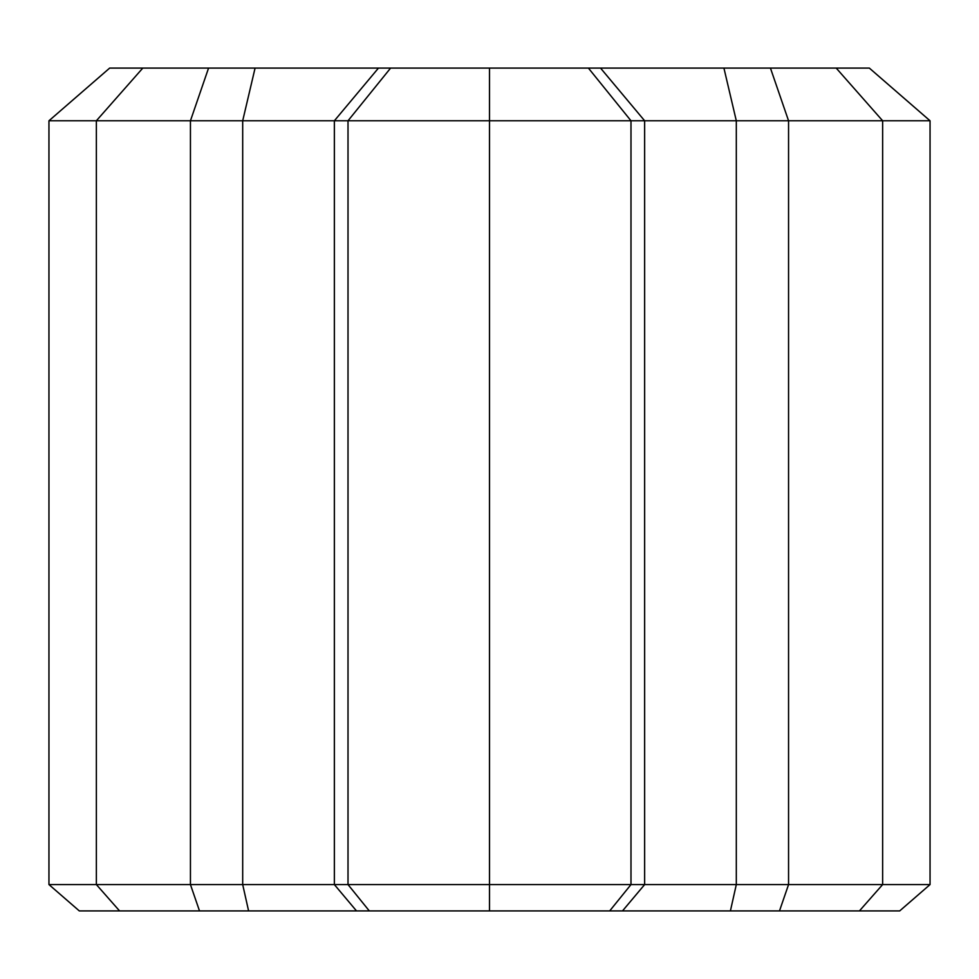 <?xml version="1.0" encoding="UTF-8"?>
<svg xmlns="http://www.w3.org/2000/svg" width="979" height="979" viewBox="0 0 979 979"><rect width="100%" height="100%" fill="white"/><g stroke="black" fill="none" stroke-linecap="round" stroke-linejoin="round"><path stroke-width="1.47" d="M930.05 120.772L869.34 68.089L109.66 68.089L48.95 120.772L242.694 120.772L242.694 884.575L190.44 884.575L199.508 910.911L248.593 910.911L242.694 884.575L334.365 884.575L334.365 120.772L644.635 120.772L644.635 884.575L630.99 884.575L609.697 910.911L622.509 910.911L644.635 884.575L736.306 884.575L736.306 120.772L930.05 120.772L930.05 884.575L899.701 910.911L859.427 910.911L882.642 884.575L788.56 884.575L779.492 910.911L859.427 910.911M79.299 910.911L119.573 910.911L96.358 884.575L48.95 884.575L79.299 910.911M248.593 910.911L356.491 910.911L334.365 884.575L348.01 884.575L369.303 910.911L489.5 910.911L489.5 884.575L348.01 884.575L348.01 120.772L390.597 68.089M622.509 910.911L730.407 910.911L736.306 884.575L788.56 884.575L788.56 120.772L770.436 68.089M930.05 884.575L882.642 884.575L882.642 120.772L836.201 68.089M730.407 910.911L779.492 910.911M489.5 910.911L609.697 910.911M588.403 68.089L630.99 120.772L630.99 884.575L489.5 884.575L489.5 68.089M356.491 910.911L369.303 910.911M119.573 910.911L199.508 910.911M208.564 68.089L190.44 120.772L190.44 884.575L96.358 884.575L96.358 120.772L142.799 68.089M48.95 884.575L48.95 120.772M255.078 68.089L242.694 120.772L334.365 120.772L378.457 68.089M600.543 68.089L644.635 120.772L736.306 120.772L723.922 68.089"/></g></svg>
